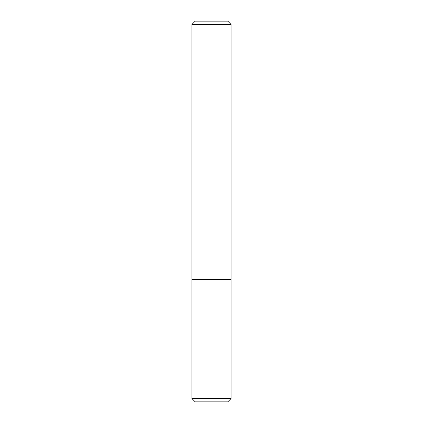 <?xml version="1.0" encoding="UTF-8"?>
<svg xmlns="http://www.w3.org/2000/svg" width="423" height="423" viewBox="0 0 423 423"><rect width="100%" height="100%" fill="white"/><g stroke="black" fill="none" stroke-linecap="round" stroke-linejoin="round"><path stroke-width="0.63" d="M231.048 24.412L191.952 24.412L191.952 279.481L231.048 279.481L231.048 24.412L227.786 21.15L195.215 21.15L191.952 24.412M227.786 401.85L195.215 401.85L191.952 398.588L231.048 398.588L227.786 401.85M230.99 279.481L191.952 279.534L191.952 398.588M231.048 279.534L231.048 398.588"/></g></svg>
